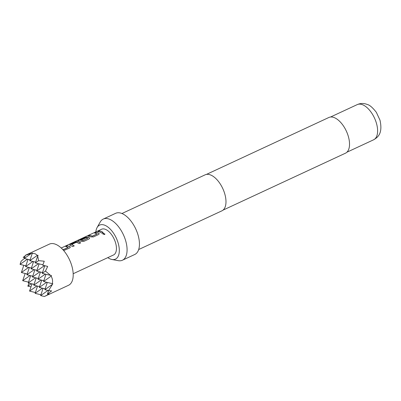 <?xml version="1.0" encoding="UTF-8"?>
<svg xmlns="http://www.w3.org/2000/svg" width="401" height="401" viewBox="0 0 401 401"><rect width="100%" height="100%" fill="white"/><g stroke="black" fill="none" stroke-linecap="round" stroke-linejoin="round"><path stroke-width="0.6" d="M104.511 234.55L102.621 233.773L103.052 233.232L104.952 234.059L104.511 234.55M102.616 233.818L103.047 233.322L104.947 234.079M65.814 246.605L67.298 245.913L69.132 246.369L70.315 247.272M62.591 249.357L63.483 249.673L68.28 247.442L65.784 246.5L67.268 245.808L69.929 246.65L70.315 247.227L69.659 247.973L63.689 250.58M62.446 249.206L63.473 249.572L68.3 247.357M70.005 245.312L70.365 244.49L75.558 242.074L77.969 241.613L80.691 242.941M71.644 244.495L74.21 245.858L72.726 246.55L69.985 245.211L70.335 244.384L75.528 241.968L77.944 241.507L80.691 242.846L79.208 243.537L76.441 242.264L71.644 244.495L74.21 245.953M80.952 239.567L85.202 237.587L87.613 237.126L89.233 237.778L89.603 238.299M77.724 240.555L85.408 237.006L79.503 239.778L82.932 240.63L87.739 238.214L86.245 237.703L82.03 239.668L80.917 239.462L85.172 237.482L87.588 237.021L89.222 237.678L89.608 238.254L88.952 239.006L83.754 241.422L81.258 241.382L77.458 240.53M79.533 239.738L82.922 240.53L87.754 238.309M94.751 233.151L96.235 232.46L98.065 232.916L99.253 233.818M88.27 236.164L89.754 235.472L92.415 236.219L97.212 233.989L94.716 233.046L96.205 232.354L98.05 232.811L99.253 233.773L98.591 234.52L93.403 236.936L90.902 236.896L88.24 236.059L89.724 235.367L92.405 236.119L97.232 233.903M97.914 231.678L99.398 230.986L101.227 231.442L103.147 232.5M107.799 257.632A18.767 9.629 -114.9 0 0 110.27 258.986A18.767 9.629 -114.9 0 0 111.949 259.487A18.767 9.629 -114.9 0 0 118.761 245.472A18.767 9.629 -114.9 0 0 104.801 225.242A18.767 9.629 -114.9 0 0 97.097 227.547A18.767 9.629 -114.9 0 0 95.839 231.908M111.949 259.487L118.17 260.66A22.697 11.649 -114.9 0 0 122.405 260.229A22.697 11.649 -114.9 0 0 125.443 240.004A22.697 11.649 -114.9 0 0 109.528 219.247A22.697 11.649 -114.9 0 0 103.263 219.066A22.697 11.649 -114.9 0 0 100.205 222.029L97.097 227.547M122.405 260.229L134.771 254.48A22.697 11.649 -114.9 0 0 137.809 234.254A22.697 11.649 -114.9 0 0 121.894 213.497A22.697 11.649 -114.9 0 0 115.628 213.317L103.263 219.066M138.686 249.532L221.893 210.841A19.86 10.19 -114.9 0 0 224.55 193.142A19.86 10.19 -114.9 0 0 210.63 174.976A19.86 10.19 -114.9 0 0 205.147 174.826L121.939 213.512M223.031 210.124L345.472 153.192A19.689 10.105 -114.9 0 0 348.108 135.648A19.689 10.105 -114.9 0 0 334.304 117.638A19.689 10.105 -114.9 0 0 328.865 117.483L206.425 174.415M44.391 296.504L68.531 285.281A22.697 11.649 -114.9 0 0 71.568 265.056A22.697 11.649 -114.9 0 0 55.654 244.299A22.697 11.649 -114.9 0 0 49.388 244.119L25.323 255.312L32.571 253.066L32.275 253.332L35.278 253.773L37.353 255.382L38.115 255.307L37.704 255.933L38.586 260.665L44.255 261.211L42.772 265.231L47.689 266.414L45.453 271.071L50.551 275.392L51.503 275.582L51.092 276.189C52.496 278.484 52.897 280.976 52.3 283.657L52.827 283.743L48.611 290.585L51.659 290.9L47.443 294.088L49.544 293.858L44.391 296.504L40.651 295.587L43.067 288.344M30.987 286.83L27.839 286.169L28.972 283.121M30.01 275.542L22.692 280.7L25.178 273.477M27.363 259.221L20.05 264.379L21.103 261.231L24.281 258.46L25.323 255.312M24.541 257.653L23.163 257.312L25.088 256.018M61.223 248.003L101.553 229.252A14.185 7.278 65.1 0 1 105.468 229.362A14.185 7.278 65.1 0 1 115.418 242.334A14.185 7.278 65.1 0 1 113.518 254.976L73.188 273.733M69.985 245.211L69.644 244.946M99.729 232.029L97.884 231.572L99.368 230.881L101.212 231.342L103.147 232.41L101.664 233.096L99.729 232.029M42.421 288.184L35.108 293.347L37.524 286.103M37.353 255.382L29.819 260.7L32.275 253.332M35.108 293.347L40.922 294.78M29.819 260.7L35.634 262.134M38.586 260.665L35.363 262.941L37.704 255.933M47.965 290.424L40.651 295.587M35.363 262.941L42.917 264.8M47.443 294.088L48.616 290.585L44.877 289.662L47.293 282.424M51.092 276.189L43.554 281.502L52.3 283.657M52.045 284.61L44.877 289.662M28.687 267.382L21.373 272.54L23.789 265.302M31.328 283.702L27.839 286.169M36.877 285.943L29.564 291.106L31.98 283.863M29.564 291.106L35.378 292.54M31.443 253.402L24.276 258.46L30.09 259.893M45.453 271.071L42.23 273.342L50.551 275.392M32.912 261.462L25.594 266.62L28.01 259.382M35.554 277.783L28.24 282.941L34.055 284.374M41.097 280.023L33.784 285.181L36.2 277.943M28.24 282.941L30.656 275.703M34.23 269.622L26.917 274.78L32.732 276.214M39.779 271.863L32.461 277.021L34.877 269.783M20.05 264.379L25.864 265.813M22.692 280.7L28.511 282.134M26.917 274.78L29.333 267.542M21.373 272.54L27.188 273.973M43.554 281.502L45.97 274.264M42.23 273.342L44.777 265.723M44.431 265.637L36.686 271.101L42.501 272.535M46.646 282.264L39.333 287.422L45.148 288.855M45.323 274.104L38.01 279.261L43.824 280.695M38.01 279.261L40.426 272.023M36.686 271.101L39.103 263.858M39.333 287.422L41.749 280.184M38.456 263.703L31.143 268.86L36.957 270.294M33.784 285.181L39.599 286.615M32.461 277.021L38.28 278.454M31.143 268.86L33.559 261.617M25.594 266.62L31.408 268.053M77.759 240.66L84.436 237.227M84.481 237.327L85.443 237.111M362.604 104.751A19.408 9.96 -114.9 0 0 357.251 104.601C360.529 103.157 363.892 103.122 367.326 104.496C369.647 104.987 372.654 107.603 376.349 112.34L379.993 120.17C382.89 133.378 378.078 137.207 373.612 139.794A19.408 9.96 -114.9 0 0 376.213 122.5A19.408 9.96 -114.9 0 0 362.604 104.751M357.251 104.601L330.534 117.022M373.612 139.794L346.9 152.215"/></g></svg>

